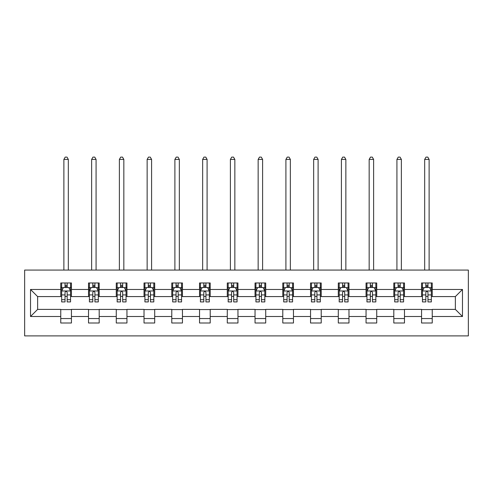 <?xml version="1.0" encoding="UTF-8"?>
<svg xmlns="http://www.w3.org/2000/svg" width="493" height="493" viewBox="0 0 493 493"><rect width="100%" height="100%" fill="white"/><g stroke="black" fill="none" stroke-linecap="round" stroke-linejoin="round"><path stroke-width="0.74" d="M24.65 335.899L468.35 335.899L468.35 270.072L24.65 270.072L24.65 335.899M432.238 289.465L432.238 282.97L421.558 282.97L421.558 289.465L404.482 289.465L404.482 282.97L393.808 282.97L393.808 289.465L376.726 289.465L376.726 282.97L366.052 282.97L366.052 289.465L348.976 289.465L348.976 282.97L338.303 282.97L338.303 289.465L321.22 289.465L321.22 282.97L310.547 282.97L310.547 289.465L293.464 289.465L293.464 282.97L282.791 282.97L282.791 289.465L265.715 289.465L265.715 282.97L255.041 282.97L255.041 289.465L237.959 289.465L237.959 282.97L227.285 282.97L227.285 289.465L210.209 289.465L210.209 282.97L199.536 282.97L199.536 289.465L182.453 289.465L182.453 282.97L171.78 282.97L171.78 289.465L154.697 289.465L154.697 282.97L144.024 282.97L144.024 289.465L126.947 289.465L126.947 282.97L116.274 282.97L116.274 289.465L99.192 289.465L99.192 282.97L88.518 282.97L88.518 289.465L71.442 289.465L71.442 282.97L60.762 282.97L60.762 289.465L30.523 289.465L30.523 316.506L37.634 309.388L60.762 309.388L60.762 323.001L71.442 323.001L71.442 309.388L88.518 309.388L88.518 323.001L99.192 323.001L99.192 309.388L116.274 309.388L116.274 323.001L126.947 323.001L126.947 309.388L144.024 309.388L144.024 323.001L154.697 323.001L154.697 309.388L171.78 309.388L171.78 323.001L182.453 323.001L182.453 309.388L199.536 309.388L199.536 323.001L210.209 323.001L210.209 309.388L227.285 309.388L227.285 323.001L237.959 323.001L237.959 309.388L255.041 309.388L255.041 323.001L265.715 323.001L265.715 309.388L282.791 309.388L282.791 323.001L293.464 323.001L293.464 309.388L310.547 309.388L310.547 323.001L321.22 323.001L321.22 309.388L338.303 309.388L338.303 323.001L348.976 323.001L348.976 309.388L366.052 309.388L366.052 323.001L376.726 323.001L376.726 309.388L393.808 309.388L393.808 323.001L404.482 323.001L404.482 309.388L421.558 309.388L421.558 323.001L432.238 323.001L432.238 309.388L455.366 309.388L455.366 296.583L432.238 296.583L432.238 289.465L462.477 289.465L462.477 316.506L432.238 316.506M421.558 316.506L404.482 316.506M393.808 316.506L376.726 316.506M366.052 316.506L348.976 316.506M338.303 316.506L321.22 316.506M310.547 316.506L293.464 316.506M282.791 316.506L265.715 316.506M255.041 316.506L237.959 316.506M227.285 316.506L210.209 316.506M199.536 316.506L182.453 316.506M171.78 316.506L154.697 316.506M144.024 316.506L126.947 316.506M116.274 316.506L99.192 316.506M88.518 316.506L71.442 316.506M60.762 316.506L30.523 316.506M421.558 289.465L421.558 296.583L404.482 296.583L404.482 289.465M393.808 289.465L393.808 296.583L376.726 296.583L376.726 289.465M366.052 289.465L366.052 296.583L348.976 296.583L348.976 289.465M338.303 289.465L338.303 296.583L321.22 296.583L321.22 289.465M310.547 289.465L310.547 296.583L293.464 296.583L293.464 289.465M282.791 289.465L282.791 296.583L265.715 296.583L265.715 289.465M255.041 289.465L255.041 296.583L237.959 296.583L237.959 289.465M227.285 289.465L227.285 296.583L210.209 296.583L210.209 289.465M199.536 289.465L199.536 296.583L182.453 296.583L182.453 289.465M171.78 289.465L171.78 296.583L154.697 296.583L154.697 289.465M144.024 289.465L144.024 296.583L126.947 296.583L126.947 289.465M116.274 289.465L116.274 296.583L99.192 296.583L99.192 289.465M88.518 289.465L88.518 296.583L71.442 296.583L71.442 289.465M60.762 289.465L60.762 296.583L37.634 296.583L30.523 289.465M37.634 296.583L37.634 309.388M462.477 316.506L455.366 309.388M455.366 296.583L462.477 289.465M60.762 287.419L61.656 287.419M65.033 287.419L67.171 287.419M70.548 287.419L71.442 287.419M60.762 296.404L61.656 296.404M65.033 296.404L67.171 296.404M70.548 296.404L71.442 296.404M60.762 309.567L71.442 309.567M60.762 318.552L71.442 318.552M88.518 309.567L99.192 309.567M88.518 318.552L99.192 318.552M88.518 287.419L89.406 287.419M92.789 287.419L94.921 287.419M98.304 287.419L99.192 287.419M88.518 296.404L89.406 296.404M92.789 296.404L94.921 296.404M98.304 296.404L99.192 296.404M116.274 309.567L126.947 309.567M116.274 318.552L126.947 318.552M116.274 287.419L117.161 287.419M120.545 287.419L122.677 287.419M126.054 287.419L126.947 287.419M116.274 296.404L117.161 296.404M120.545 296.404L122.677 296.404M126.054 296.404L126.947 296.404M144.024 309.567L154.697 309.567M144.024 318.552L154.697 318.552M144.024 287.419L144.917 287.419M148.294 287.419L150.433 287.419M153.81 287.419L154.697 287.419M144.024 296.404L144.917 296.404M148.294 296.404L150.433 296.404M153.81 296.404L154.697 296.404M171.78 309.567L182.453 309.567M171.78 318.552L182.453 318.552M171.78 287.419L172.667 287.419M176.05 287.419L178.183 287.419M181.566 287.419L182.453 287.419M171.78 296.404L172.667 296.404M176.05 296.404L178.183 296.404M181.566 296.404L182.453 296.404M199.536 309.567L210.209 309.567M199.536 318.552L210.209 318.552M199.536 287.419L200.423 287.419M203.8 287.419L205.938 287.419M209.315 287.419L210.209 287.419M199.536 296.404L200.423 296.404M203.8 296.404L205.938 296.404M209.315 296.404L210.209 296.404M227.285 309.567L237.959 309.567M227.285 318.552L237.959 318.552M227.285 287.419L228.173 287.419M231.556 287.419L233.688 287.419M237.071 287.419L237.959 287.419M227.285 296.404L228.173 296.404M231.556 296.404L233.688 296.404M237.071 296.404L237.959 296.404M255.041 309.567L265.715 309.567M255.041 318.552L265.715 318.552M255.041 287.419L255.929 287.419M259.312 287.419L261.444 287.419M264.827 287.419L265.715 287.419M255.041 296.404L255.929 296.404M259.312 296.404L261.444 296.404M264.827 296.404L265.715 296.404M282.791 309.567L293.464 309.567M282.791 318.552L293.464 318.552M282.791 287.419L283.685 287.419M287.062 287.419L289.2 287.419M292.577 287.419L293.464 287.419M282.791 296.404L283.685 296.404M287.062 296.404L289.2 296.404M292.577 296.404L293.464 296.404M310.547 309.567L321.22 309.567M310.547 318.552L321.22 318.552M310.547 287.419L311.434 287.419M314.817 287.419L316.95 287.419M320.333 287.419L321.22 287.419M310.547 296.404L311.434 296.404M314.817 296.404L316.95 296.404M320.333 296.404L321.22 296.404M338.303 309.567L348.976 309.567M338.303 318.552L348.976 318.552M338.303 287.419L339.19 287.419M342.567 287.419L344.706 287.419M348.083 287.419L348.976 287.419M338.303 296.404L339.19 296.404M342.567 296.404L344.706 296.404M348.083 296.404L348.976 296.404M366.052 309.567L376.726 309.567M366.052 318.552L376.726 318.552M366.052 287.419L366.946 287.419M370.323 287.419L372.455 287.419M375.839 287.419L376.726 287.419M366.052 296.404L366.946 296.404M370.323 296.404L372.455 296.404M375.839 296.404L376.726 296.404M393.808 309.567L404.482 309.567M393.808 318.552L404.482 318.552M393.808 287.419L394.696 287.419M398.079 287.419L400.211 287.419M403.594 287.419L404.482 287.419M393.808 296.404L394.696 296.404M398.079 296.404L400.211 296.404M403.594 296.404L404.482 296.404M421.558 309.567L432.238 309.567M421.558 318.552L432.238 318.552M421.558 287.419L422.452 287.419M425.829 287.419L427.967 287.419M431.344 287.419L432.238 287.419M421.558 296.404L422.452 296.404M425.829 296.404L427.967 296.404M431.344 296.404L432.238 296.404M67.171 285.287L65.033 285.287M70.548 299.689L67.171 299.689L67.171 301.919L70.548 301.919L70.548 291.067L68.773 287.505L63.437 287.505L61.656 291.067L61.656 301.919L65.033 301.919L65.033 299.689L61.656 299.689M61.656 291.067L61.656 282.97M70.548 291.067L70.548 282.97M65.033 287.505L65.033 282.97M67.171 282.97L67.171 287.505M67.171 299.689L67.171 292.398C66.456 291.03 65.748 291.03 65.033 292.398L65.033 299.689M68.324 270.072L68.324 159.412L63.88 159.412L63.88 270.072M63.88 159.412L65.212 157.101L66.993 157.101L68.324 159.412M94.921 285.287L92.789 285.287M98.304 299.689L94.921 299.689L94.921 301.919L98.304 301.919L98.304 291.067L96.523 287.505L91.187 287.505L89.406 291.067L89.406 301.919L92.789 301.919L92.789 299.689L89.406 299.689M89.406 291.067L89.406 282.97M98.304 291.067L98.304 282.97M92.789 287.505L92.789 282.97M94.921 282.97L94.921 287.505M94.921 299.689L94.921 292.398C94.212 291.03 93.504 291.03 92.789 292.398L92.789 299.689M96.08 270.072L96.08 159.412L91.63 159.412L91.63 270.072M91.63 159.412L92.967 157.101L94.742 157.101L96.08 159.412M122.677 285.287L120.545 285.287M126.054 299.689L122.677 299.689L122.677 301.919L126.054 301.919L126.054 291.067L124.279 287.505L118.942 287.505L117.161 291.067L117.161 301.919L120.545 301.919L120.545 299.689L117.161 299.689M117.161 291.067L117.161 282.97M126.054 291.067L126.054 282.97M120.545 287.505L120.545 282.97M122.677 282.97L122.677 287.505M122.677 299.689L122.677 292.398C121.968 291.03 121.253 291.03 120.545 292.398L120.545 299.689M123.835 270.072L123.835 159.412L119.386 159.412L119.386 270.072M119.386 159.412L120.717 157.101L122.498 157.101L123.835 159.412M150.433 285.287L148.294 285.287M153.81 299.689L150.433 299.689L150.433 301.919L153.81 301.919L153.81 291.067L152.029 287.505L146.692 287.505L144.917 291.067L144.917 301.919L148.294 301.919L148.294 299.689L144.917 299.689M144.917 291.067L144.917 282.97M153.81 291.067L153.81 282.97M148.294 287.505L148.294 282.97M150.433 282.97L150.433 287.505M150.433 299.689L150.433 292.398C149.718 291.03 149.009 291.03 148.294 292.398L148.294 299.689M151.585 270.072L151.585 159.412L147.142 159.412L147.142 270.072M147.142 159.412L148.473 157.101L150.254 157.101L151.585 159.412M178.183 285.287L176.05 285.287M181.566 299.689L178.183 299.689L178.183 301.919L181.566 301.919L181.566 291.067L179.785 287.505L174.448 287.505L172.667 291.067L172.667 301.919L176.05 301.919L176.05 299.689L172.667 299.689M172.667 291.067L172.667 282.97M181.566 291.067L181.566 282.97M176.05 287.505L176.05 282.97M178.183 282.97L178.183 287.505M178.183 299.689L178.183 292.398C177.474 291.03 176.759 291.03 176.05 292.398L176.05 299.689M179.341 270.072L179.341 159.412L174.892 159.412L174.892 270.072M174.892 159.412L176.229 157.101L178.004 157.101L179.341 159.412M205.938 285.287L203.8 285.287M209.315 299.689L205.938 299.689L205.938 301.919L209.315 301.919L209.315 291.067L207.541 287.505L202.204 287.505L200.423 291.067L200.423 301.919L203.8 301.919L203.8 299.689L200.423 299.689M200.423 291.067L200.423 282.97M209.315 291.067L209.315 282.97M203.8 287.505L203.8 282.97M205.938 282.97L205.938 287.505M205.938 299.689L205.938 292.398C205.224 291.03 204.515 291.03 203.8 292.398L203.8 299.689M207.091 270.072L207.091 159.412L202.648 159.412L202.648 270.072M202.648 159.412L203.979 157.101L205.76 157.101L207.091 159.412M233.688 285.287L231.556 285.287M237.071 299.689L233.688 299.689L233.688 301.919L237.071 301.919L237.071 291.067L235.29 287.505L229.954 287.505L228.173 291.067L228.173 301.919L231.556 301.919L231.556 299.689L228.173 299.689M228.173 291.067L228.173 282.97M237.071 291.067L237.071 282.97M231.556 287.505L231.556 282.97M233.688 282.97L233.688 287.505M233.688 299.689L233.688 292.398C232.979 291.03 232.271 291.03 231.556 292.398L231.556 299.689M234.847 270.072L234.847 159.412L230.397 159.412L230.397 270.072M230.397 159.412L231.735 157.101L233.516 157.101L234.847 159.412M261.444 285.287L259.312 285.287M264.827 299.689L261.444 299.689L261.444 301.919L264.827 301.919L264.827 291.067L263.046 287.505L257.71 287.505L255.929 291.067L255.929 301.919L259.312 301.919L259.312 299.689L255.929 299.689M255.929 291.067L255.929 282.97M264.827 291.067L264.827 282.97M259.312 287.505L259.312 282.97M261.444 282.97L261.444 287.505M261.444 299.689L261.444 292.398C260.735 291.03 260.021 291.03 259.312 292.398L259.312 299.689M262.603 270.072L262.603 159.412L258.153 159.412L258.153 270.072M258.153 159.412L259.484 157.101L261.265 157.101L262.603 159.412M289.2 285.287L287.062 285.287M292.577 299.689L289.2 299.689L289.2 301.919L292.577 301.919L292.577 291.067L290.796 287.505L285.459 287.505L283.685 291.067L283.685 301.919L287.062 301.919L287.062 299.689L283.685 299.689M283.685 291.067L283.685 282.97M292.577 291.067L292.577 282.97M287.062 287.505L287.062 282.97M289.2 282.97L289.2 287.505M289.2 299.689L289.2 292.398C288.485 291.03 287.776 291.03 287.062 292.398L287.062 299.689M290.352 270.072L290.352 159.412L285.909 159.412L285.909 270.072M285.909 159.412L287.24 157.101L289.021 157.101L290.352 159.412M316.95 285.287L314.817 285.287M320.333 299.689L316.95 299.689L316.95 301.919L320.333 301.919L320.333 291.067L318.552 287.505L313.215 287.505L311.434 291.067L311.434 301.919L314.817 301.919L314.817 299.689L311.434 299.689M311.434 291.067L311.434 282.97M320.333 291.067L320.333 282.97M314.817 287.505L314.817 282.97M316.95 282.97L316.95 287.505M316.95 299.689L316.95 292.398C316.241 291.03 315.526 291.03 314.817 292.398L314.817 299.689M318.108 270.072L318.108 159.412L313.659 159.412L313.659 270.072M313.659 159.412L314.996 157.101L316.771 157.101L318.108 159.412M344.706 285.287L342.567 285.287M348.083 299.689L344.706 299.689L344.706 301.919L348.083 301.919L348.083 291.067L346.308 287.505L340.971 287.505L339.19 291.067L339.19 301.919L342.567 301.919L342.567 299.689L339.19 299.689M339.19 291.067L339.19 282.97M348.083 291.067L348.083 282.97M342.567 287.505L342.567 282.97M344.706 282.97L344.706 287.505M344.706 299.689L344.706 292.398C343.997 291.03 343.282 291.03 342.567 292.398L342.567 299.689M345.858 270.072L345.858 159.412L341.415 159.412L341.415 270.072M341.415 159.412L342.746 157.101L344.527 157.101L345.858 159.412M372.455 285.287L370.323 285.287M375.839 299.689L372.455 299.689L372.455 301.919L375.839 301.919L375.839 291.067L374.058 287.505L368.721 287.505L366.946 291.067L366.946 301.919L370.323 301.919L370.323 299.689L366.946 299.689M366.946 291.067L366.946 282.97M375.839 291.067L375.839 282.97M370.323 287.505L370.323 282.97M372.455 282.97L372.455 287.505M372.455 299.689L372.455 292.398C371.747 291.03 371.038 291.03 370.323 292.398L370.323 299.689M373.614 270.072L373.614 159.412L369.165 159.412L369.165 270.072M369.165 159.412L370.502 157.101L372.283 157.101L373.614 159.412M400.211 285.287L398.079 285.287M403.594 299.689L400.211 299.689L400.211 301.919L403.594 301.919L403.594 291.067L401.813 287.505L396.477 287.505L394.696 291.067L394.696 301.919L398.079 301.919L398.079 299.689L394.696 299.689M394.696 291.067L394.696 282.97M403.594 291.067L403.594 282.97M398.079 287.505L398.079 282.97M400.211 282.97L400.211 287.505M400.211 299.689L400.211 292.398C399.503 291.03 398.788 291.03 398.079 292.398L398.079 299.689M401.37 270.072L401.37 159.412L396.92 159.412L396.92 270.072M396.92 159.412L398.258 157.101L400.033 157.101L401.37 159.412M427.967 285.287L425.829 285.287M431.344 299.689L427.967 299.689L427.967 301.919L431.344 301.919L431.344 291.067L429.563 287.505L424.226 287.505L422.452 291.067L422.452 301.919L425.829 301.919L425.829 299.689L422.452 299.689M422.452 291.067L422.452 282.97M431.344 291.067L431.344 282.97M425.829 287.505L425.829 282.97M427.967 282.97L427.967 287.505M427.967 299.689L427.967 292.398C427.252 291.03 426.544 291.03 425.829 292.398L425.829 299.689M429.12 270.072L429.12 159.412L424.676 159.412L424.676 270.072M424.676 159.412L426.007 157.101L427.788 157.101L429.12 159.412M70.505 290.975L61.699 290.975M61.656 287.721L63.326 287.721M68.878 287.721L70.548 287.721M65.033 294.919L61.656 294.919M70.548 294.919L67.171 294.919M67.171 286.415L65.033 286.415M98.261 290.975L89.455 290.975M89.406 287.721L91.082 287.721M96.634 287.721L98.304 287.721M92.789 294.919L89.406 294.919M98.304 294.919L94.921 294.919M94.921 286.415L92.789 286.415M126.011 290.975L117.205 290.975M117.161 287.721L118.831 287.721M124.384 287.721L126.054 287.721M120.545 294.919L117.161 294.919M126.054 294.919L122.677 294.919M122.677 286.415L120.545 286.415M153.767 290.975L144.96 290.975M144.917 287.721L146.587 287.721M152.14 287.721L153.81 287.721M148.294 294.919L144.917 294.919M153.81 294.919L150.433 294.919M150.433 286.415L148.294 286.415M181.516 290.975L172.71 290.975M172.667 287.721L174.343 287.721M179.89 287.721L181.566 287.721M176.05 294.919L172.667 294.919M181.566 294.919L178.183 294.919M178.183 286.415L176.05 286.415M209.272 290.975L200.466 290.975M200.423 287.721L202.093 287.721M207.645 287.721L209.315 287.721M203.8 294.919L200.423 294.919M209.315 294.919L205.938 294.919M205.938 286.415L203.8 286.415M237.028 290.975L228.222 290.975M228.173 287.721L229.849 287.721M235.401 287.721L237.071 287.721M231.556 294.919L228.173 294.919M237.071 294.919L233.688 294.919M233.688 286.415L231.556 286.415M264.778 290.975L255.972 290.975M255.929 287.721L257.599 287.721M263.151 287.721L264.827 287.721M259.312 294.919L255.929 294.919M264.827 294.919L261.444 294.919M261.444 286.415L259.312 286.415M292.534 290.975L283.728 290.975M283.685 287.721L285.355 287.721M290.907 287.721L292.577 287.721M287.062 294.919L283.685 294.919M292.577 294.919L289.2 294.919M289.2 286.415L287.062 286.415M320.29 290.975L311.484 290.975M311.434 287.721L313.11 287.721M318.657 287.721L320.333 287.721M314.817 294.919L311.434 294.919M320.333 294.919L316.95 294.919M316.95 286.415L314.817 286.415M348.04 290.975L339.233 290.975M339.19 287.721L340.86 287.721M346.413 287.721L348.083 287.721M342.567 294.919L339.19 294.919M348.083 294.919L344.706 294.919M344.706 286.415L342.567 286.415M375.795 290.975L366.989 290.975M366.946 287.721L368.616 287.721M374.169 287.721L375.839 287.721M370.323 294.919L366.946 294.919M375.839 294.919L372.455 294.919M372.455 286.415L370.323 286.415M403.545 290.975L394.739 290.975M394.696 287.721L396.366 287.721M401.918 287.721L403.594 287.721M398.079 294.919L394.696 294.919M403.594 294.919L400.211 294.919M400.211 286.415L398.079 286.415M431.301 290.975L422.495 290.975M422.452 287.721L424.122 287.721M429.674 287.721L431.344 287.721M425.829 294.919L422.452 294.919M431.344 294.919L427.967 294.919M427.967 286.415L425.829 286.415"/></g></svg>
